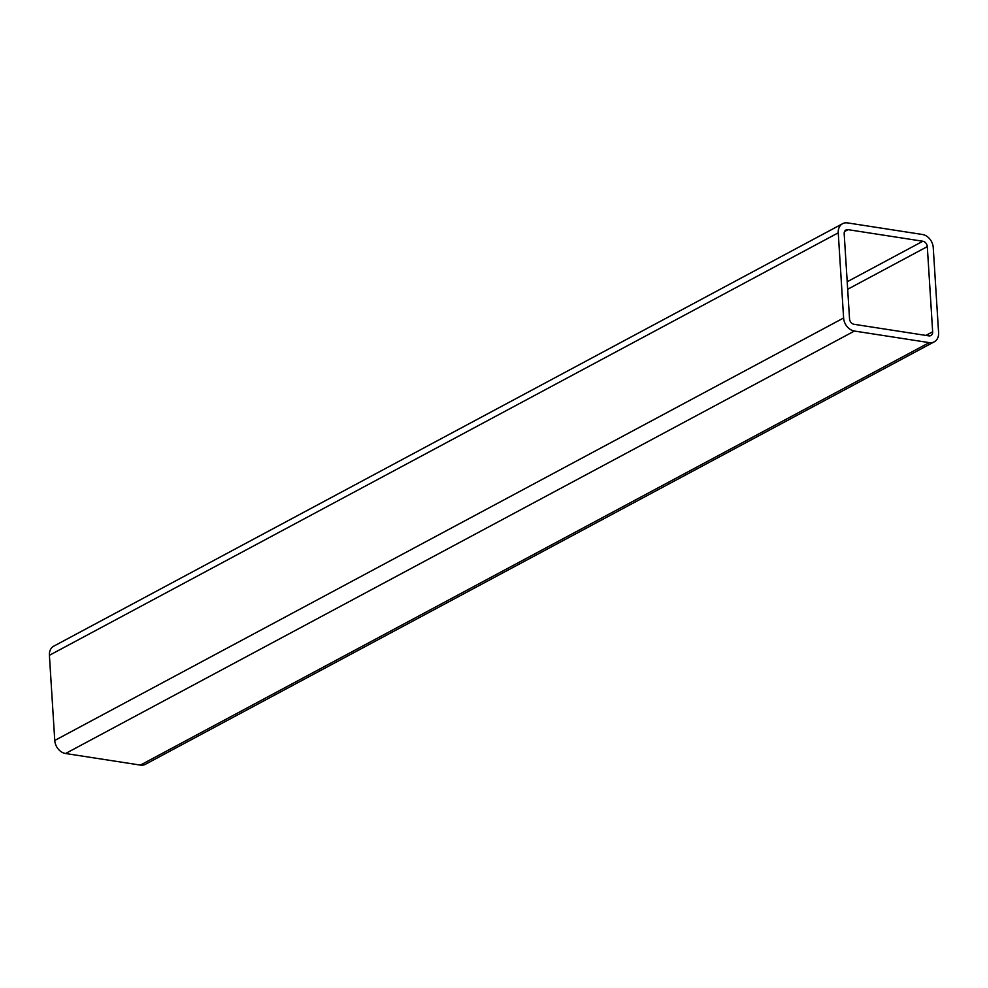 <?xml version="1.0" encoding="UTF-8"?>
<svg xmlns="http://www.w3.org/2000/svg" width="988" height="988" viewBox="0 0 988 988"><rect width="100%" height="100%" fill="white"/><g stroke="black" fill="none" stroke-linecap="round" stroke-linejoin="round"><path stroke-width="1.48" d="M934.24 341.836L145.384 764.304A12.14 9.46 -118.2 0 1 140.382 765.095L65.579 753.511A12.14 9.46 -118.2 0 1 54.76 740.457L49.4 655.303A12.14 9.46 -118.2 0 1 53.76 646.164L842.616 223.696A12.14 9.46 -118.2 0 1 847.618 222.905L922.422 234.489A12.14 9.46 -118.2 0 1 933.24 247.543L938.6 332.697A12.14 9.46 -118.2 0 1 934.24 341.836A12.14 9.46 -118.2 0 1 929.226 342.626L854.422 331.042A12.14 9.46 -118.2 0 1 843.604 317.988L838.244 232.835A12.14 9.46 -118.2 0 1 842.616 223.696M848.05 229.661L922.854 241.245A5.002 3.89 -118.2 0 1 927.3 246.617L932.66 331.783A5.002 3.89 -118.2 0 1 930.869 335.537A5.002 3.89 -118.2 0 1 928.806 335.871L854.003 324.286A5.002 3.89 -118.2 0 1 849.544 318.914L844.184 233.748A5.002 3.89 -118.2 0 1 845.987 229.982A5.002 3.89 -118.2 0 1 848.05 229.661L844.567 231.525M140.382 765.095L929.226 342.626M65.579 753.511L854.422 331.042M54.76 740.457L843.604 317.988M49.4 655.303L838.244 232.835M847.679 289.262L927.3 246.617M847.21 281.753L922.854 241.245M925.88 335.414L932.66 331.783"/></g></svg>
